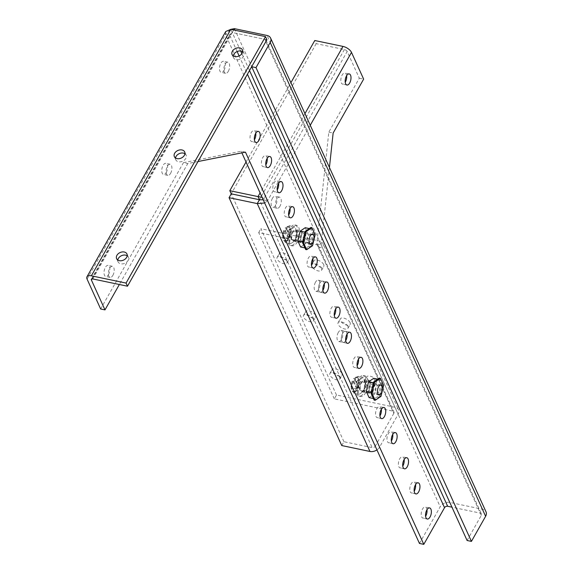 <?xml version="1.0" encoding="UTF-8"?>
<svg xmlns="http://www.w3.org/2000/svg" width="573" height="573" viewBox="0 0 573 573"><rect width="100%" height="100%" fill="white"/><g stroke="black" fill="none" stroke-linecap="round" stroke-linejoin="round"><path stroke-width="0.43" stroke-dasharray="2.87 2.15" d="M310.43 241.161A3.954 1.912 -78.2 0 1 308.503 242.572A3.954 1.912 -78.2 0 1 307.278 240.194A3.954 1.912 -78.2 0 1 308.195 236.241A3.954 1.912 -78.2 0 1 310.122 234.83A3.954 1.912 -78.2 0 1 311.347 237.208A3.954 1.912 -78.2 0 1 310.43 241.161M301.792 234.901A3.954 1.912 101.8 0 0 300.875 238.855A3.954 1.912 101.8 0 0 302.1 241.233A3.954 1.912 101.8 0 0 304.027 239.822A3.954 1.912 101.8 0 0 304.943 235.868A3.954 1.912 101.8 0 0 303.719 233.49A3.954 1.912 101.8 0 0 301.792 234.901M315.15 234.737L314.111 234.515L311.476 245.523L312.514 245.745M311.476 245.523L305.638 249.491M310.91 227.474L314.111 234.515M303.16 241.956L305.466 232.309L310.58 228.835L313.388 235.009L311.082 244.657L305.968 248.13L303.16 241.956L302.58 241.835M300.603 247.006L305.717 243.532L308.023 233.884L305.223 227.71M309.305 228.563L310.58 228.835M305.466 232.309L304.893 232.187M305.968 248.13L304.922 247.916M311.082 244.657L305.717 243.532M313.388 235.009L308.023 233.884M378.911 391.76A3.954 1.912 -78.2 0 1 376.984 393.178A3.954 1.912 -78.2 0 1 375.759 390.793A3.954 1.912 -78.2 0 1 376.676 386.847A3.954 1.912 -78.2 0 1 378.603 385.428A3.954 1.912 -78.2 0 1 379.827 387.814A3.954 1.912 -78.2 0 1 378.911 391.76M370.273 385.507A3.954 1.912 101.8 0 0 369.356 389.454A3.954 1.912 101.8 0 0 370.581 391.839A3.954 1.912 101.8 0 0 372.507 390.421A3.954 1.912 101.8 0 0 373.424 386.474A3.954 1.912 101.8 0 0 372.199 384.096A3.954 1.912 101.8 0 0 370.273 385.507M383.631 385.343L382.592 385.12L379.956 396.129L380.995 396.344M379.956 396.129L374.119 400.097M379.39 378.08L382.592 385.12M371.633 392.562L373.947 382.914L379.061 379.441L381.869 385.615L379.562 395.263L374.441 398.736L371.633 392.562L371.06 392.441M369.084 397.612L374.198 394.138L376.504 384.49L373.696 378.316M377.779 379.168L379.061 379.441M373.947 382.914L373.374 382.793M374.441 398.736L373.403 398.522M379.562 395.263L374.198 394.138M381.869 385.615L376.504 384.49M364.142 389.246A4.971 2.399 101.8 0 0 365.295 384.282A4.971 2.399 101.8 0 0 363.755 381.296A4.971 2.399 101.8 0 0 361.334 383.072A4.971 2.399 101.8 0 0 360.188 388.028A4.971 2.399 101.8 0 0 361.721 391.022A4.971 2.399 101.8 0 0 364.142 389.246M359.772 379.627A10.5 5.078 -78.2 0 1 364.886 375.874A10.5 5.078 -78.2 0 1 368.138 382.198A10.5 5.078 -78.2 0 1 365.703 392.684A10.5 5.078 -78.2 0 1 360.589 396.437A10.5 5.078 -78.2 0 1 357.344 390.113A10.5 5.078 -78.2 0 1 359.772 379.627M364.199 392.369A10.5 5.078 101.8 0 0 366.627 381.883A10.5 5.078 101.8 0 0 363.382 375.559A10.5 5.078 101.8 0 0 358.268 379.312A10.5 5.078 101.8 0 0 355.833 389.798A10.5 5.078 101.8 0 0 359.085 396.122A10.5 5.078 101.8 0 0 364.199 392.369M363.69 391.237L365.703 382.8L363.253 377.406L358.777 380.443L356.764 388.881L359.214 394.274L363.69 391.237L360.159 390.5L358.333 390.972L356.628 390.614L356.356 390.07L357.223 390.249A7.069 3.417 -78.2 0 1 354.529 391.66A7.069 3.417 -78.2 0 1 353.333 381.697L352.245 380.981L353.949 381.339L355.346 378.875L353.641 378.517L354.723 379.233A7.069 3.417 -78.2 0 1 357.423 377.822A7.069 3.417 -78.2 0 1 358.612 387.785L357.753 387.606L358.018 388.15L359.722 388.508L360.159 390.5L355.253 379.706L358.777 380.443M365.703 382.8L360.446 381.704L358.784 379.77L357.924 377.872L357.989 376.303L363.253 377.406M358.018 388.15L358.927 384.254L360.446 381.704M359.214 394.274L353.956 393.178L354.537 392.011L356.628 390.614M353.956 393.178L351.428 389.346L351.292 384.863L351.013 386.546L351.5 387.778L351.063 388.25L351.013 386.546M356.764 388.881L351.5 387.778L351.428 389.346M352.245 380.981L351.292 384.863M357.989 376.303L353.641 378.517M357.753 387.606A7.069 3.417 101.8 0 0 356.556 377.643A7.069 3.417 101.8 0 0 353.863 379.054M352.467 381.518A7.069 3.417 101.8 0 0 353.663 391.481A7.069 3.417 101.8 0 0 356.356 390.07M358.612 387.785L354.723 379.233M353.333 381.697L357.223 390.249M359.722 388.508L355.346 378.875M353.949 381.339L358.333 390.972M295.661 238.64A4.971 2.399 101.8 0 0 296.814 233.677A4.971 2.399 101.8 0 0 295.274 230.69A4.971 2.399 101.8 0 0 292.853 232.466A4.971 2.399 101.8 0 0 291.707 237.423A4.971 2.399 101.8 0 0 293.24 240.416A4.971 2.399 101.8 0 0 295.661 238.64M291.292 229.028A10.5 5.078 -78.2 0 1 296.413 225.275A10.5 5.078 -78.2 0 1 299.658 231.592A10.5 5.078 -78.2 0 1 297.229 242.078A10.5 5.078 -78.2 0 1 292.108 245.831A10.5 5.078 -78.2 0 1 288.864 239.507A10.5 5.078 -78.2 0 1 291.292 229.028M295.718 241.763A10.5 5.078 101.8 0 0 298.153 231.277A10.5 5.078 101.8 0 0 294.902 224.96A10.5 5.078 101.8 0 0 289.788 228.713A10.5 5.078 101.8 0 0 287.36 239.192A10.5 5.078 101.8 0 0 290.604 245.516A10.5 5.078 101.8 0 0 295.718 241.763M295.21 240.631L297.229 232.201L294.773 226.801L290.303 229.837L288.283 238.275L290.733 243.668L295.21 240.631L291.678 239.894L289.852 240.366L288.147 240.008L287.875 239.464L288.742 239.643A7.069 3.417 -78.2 0 1 286.049 241.054A7.069 3.417 -78.2 0 1 284.853 231.091L283.764 230.375L285.469 230.733L286.865 228.269L285.161 227.911L286.249 228.627A7.069 3.417 -78.2 0 1 288.942 227.216A7.069 3.417 -78.2 0 1 290.139 237.179L289.272 237L289.544 237.544L291.249 237.902L291.678 239.894L286.772 229.1L290.303 229.837M297.229 232.201L291.965 231.098L290.303 229.171L289.444 227.266L289.515 225.705L294.773 226.801M289.544 237.544L290.447 233.648L291.965 231.098M290.733 243.668L285.476 242.572L286.063 241.405L288.147 240.008M285.476 242.572L282.955 238.74L282.811 234.257L282.532 235.94L283.019 237.172L282.582 237.645L282.532 235.94M288.283 238.275L283.019 237.172L282.955 238.74M283.764 230.375L282.811 234.257M289.515 225.705L285.161 227.911M289.272 237A7.069 3.417 101.8 0 0 288.076 227.037A7.069 3.417 101.8 0 0 285.383 228.448M283.986 230.912A7.069 3.417 101.8 0 0 285.182 240.875A7.069 3.417 101.8 0 0 287.875 239.464M290.139 237.179L286.249 228.627M284.853 231.091L288.742 239.643M291.249 237.902L286.865 228.269M285.469 230.733L289.852 240.366M272.433 198.272A5.673 2.743 101.8 0 0 271.122 203.938A5.673 2.743 101.8 0 0 272.877 207.354A5.673 2.743 101.8 0 0 275.642 205.32A5.673 2.743 101.8 0 0 276.952 199.655A5.673 2.743 101.8 0 0 275.198 196.238A5.673 2.743 101.8 0 0 272.433 198.272M279.968 206.23A5.673 2.743 -78.2 0 1 277.203 208.257A5.673 2.743 -78.2 0 1 275.448 204.84A5.673 2.743 -78.2 0 1 276.759 199.175A5.673 2.743 -78.2 0 1 279.524 197.148A5.673 2.743 -78.2 0 1 281.279 200.564A5.673 2.743 -78.2 0 1 279.968 206.23M346.608 75.729A5.673 2.743 101.8 0 0 344.917 73.015A5.673 2.743 101.8 0 0 342.153 75.042A5.673 2.743 101.8 0 0 340.842 80.707A5.673 2.743 101.8 0 0 342.597 84.124A5.673 2.743 101.8 0 0 345.233 82.319M300.188 239.98A5.673 2.743 -78.2 0 1 297.423 242.014A5.673 2.743 -78.2 0 1 295.668 238.597A5.673 2.743 -78.2 0 1 296.979 232.932A5.673 2.743 -78.2 0 1 299.743 230.898A5.673 2.743 -78.2 0 1 301.498 234.314A5.673 2.743 -78.2 0 1 300.188 239.98A5.673 2.743 101.8 0 0 301.498 234.314A5.673 2.743 101.8 0 0 299.743 230.898A5.673 2.743 101.8 0 0 296.979 232.932A5.673 2.743 101.8 0 0 295.668 238.597A5.673 2.743 101.8 0 0 297.423 242.014A5.673 2.743 101.8 0 0 300.188 239.98M292.653 232.022A5.673 2.743 101.8 0 0 291.342 237.688A5.673 2.743 101.8 0 0 293.097 241.104A5.673 2.743 101.8 0 0 295.861 239.077A5.673 2.743 101.8 0 0 297.172 233.412A5.673 2.743 101.8 0 0 295.424 229.995A5.673 2.743 101.8 0 0 292.653 232.022M322.886 290.404A5.673 2.743 -78.2 0 1 320.25 292.216A5.673 2.743 -78.2 0 1 318.495 288.799A5.673 2.743 -78.2 0 1 319.806 283.134A5.673 2.743 -78.2 0 1 322.57 281.099A5.673 2.743 -78.2 0 1 324.261 283.814A5.673 2.743 101.8 0 0 322.57 281.099A5.673 2.743 101.8 0 0 319.806 283.134A5.673 2.743 101.8 0 0 318.495 288.799A5.673 2.743 101.8 0 0 320.25 292.216A5.673 2.743 101.8 0 0 322.886 290.404M315.479 282.224A5.673 2.743 101.8 0 0 314.169 287.89A5.673 2.743 101.8 0 0 315.924 291.306A5.673 2.743 101.8 0 0 318.688 289.279A5.673 2.743 101.8 0 0 319.999 283.614A5.673 2.743 101.8 0 0 318.244 280.197A5.673 2.743 101.8 0 0 315.479 282.224M345.712 340.606A5.673 2.743 -78.2 0 1 343.077 342.41A5.673 2.743 -78.2 0 1 341.322 339.001A5.673 2.743 -78.2 0 1 342.633 333.336A5.673 2.743 -78.2 0 1 345.397 331.301A5.673 2.743 -78.2 0 1 347.088 334.016A5.673 2.743 101.8 0 0 345.397 331.301A5.673 2.743 101.8 0 0 342.633 333.336A5.673 2.743 101.8 0 0 341.322 339.001A5.673 2.743 101.8 0 0 343.077 342.41A5.673 2.743 101.8 0 0 345.712 340.606M338.306 332.426A5.673 2.743 101.8 0 0 336.996 338.091A5.673 2.743 101.8 0 0 338.75 341.508A5.673 2.743 101.8 0 0 341.515 339.481A5.673 2.743 101.8 0 0 342.826 333.815A5.673 2.743 101.8 0 0 341.071 330.399A5.673 2.743 101.8 0 0 338.306 332.426M368.668 390.585A5.673 2.743 -78.2 0 1 365.903 392.612A5.673 2.743 -78.2 0 1 364.149 389.203A5.673 2.743 -78.2 0 1 365.459 383.538A5.673 2.743 -78.2 0 1 368.224 381.503A5.673 2.743 -78.2 0 1 369.979 384.92A5.673 2.743 -78.2 0 1 368.668 390.585A5.673 2.743 101.8 0 0 369.979 384.92A5.673 2.743 101.8 0 0 368.224 381.503A5.673 2.743 101.8 0 0 365.459 383.538A5.673 2.743 101.8 0 0 364.149 389.203A5.673 2.743 101.8 0 0 365.903 392.612A5.673 2.743 101.8 0 0 368.668 390.585M361.133 382.628A5.673 2.743 101.8 0 0 359.823 388.293A5.673 2.743 101.8 0 0 361.577 391.71A5.673 2.743 101.8 0 0 364.342 389.683A5.673 2.743 101.8 0 0 365.653 384.017A5.673 2.743 101.8 0 0 363.898 380.601A5.673 2.743 101.8 0 0 361.133 382.628M341.88 373.431A5.673 2.736 -150.5 0 0 336.881 369.327A5.673 2.736 -150.5 0 0 332.075 369.621A5.673 2.736 -150.5 0 0 332.154 371.397A5.673 2.736 -150.5 0 0 337.153 375.501A5.673 2.736 -150.5 0 0 341.952 375.208A5.673 2.736 -150.5 0 0 341.88 373.431M339.696 377.285A5.673 2.736 -150.5 0 0 334.704 373.181A5.673 2.736 -150.5 0 0 329.898 373.467A5.673 2.736 -150.5 0 0 329.976 375.251A5.673 2.736 -150.5 0 0 334.969 379.347A5.673 2.736 -150.5 0 0 339.775 379.061A5.673 2.736 -150.5 0 0 339.696 377.285M376.482 380.673A5.673 2.736 -150.5 0 0 371.483 376.568A5.673 2.736 -150.5 0 0 366.684 376.855A5.673 2.736 -150.5 0 0 366.756 378.638A5.673 2.736 -150.5 0 0 371.755 382.735A5.673 2.736 -150.5 0 0 376.561 382.449A5.673 2.736 -150.5 0 0 376.482 380.673M374.305 384.519A5.673 2.736 -150.5 0 0 369.306 380.422A5.673 2.736 -150.5 0 0 364.5 380.708A5.673 2.736 -150.5 0 0 364.578 382.485A5.673 2.736 -150.5 0 0 369.578 386.589A5.673 2.736 -150.5 0 0 374.384 386.295A5.673 2.736 -150.5 0 0 374.305 384.519M315.487 315.386A5.673 2.736 -150.5 0 0 310.487 311.282A5.673 2.736 -150.5 0 0 305.681 311.576A5.673 2.736 -150.5 0 0 305.76 313.352A5.673 2.736 -150.5 0 0 310.759 317.449A5.673 2.736 -150.5 0 0 315.565 317.163A5.673 2.736 -150.5 0 0 315.487 315.386M313.309 319.24A5.673 2.736 -150.5 0 0 308.31 315.136A5.673 2.736 -150.5 0 0 303.504 315.422A5.673 2.736 -150.5 0 0 303.583 317.206A5.673 2.736 -150.5 0 0 308.582 321.303A5.673 2.736 -150.5 0 0 313.381 321.016A5.673 2.736 -150.5 0 0 313.309 319.24M350.089 322.62A5.673 2.736 -150.5 0 0 345.096 318.524A5.673 2.736 -150.5 0 0 340.29 318.81A5.673 2.736 -150.5 0 0 340.362 320.586A5.673 2.736 -150.5 0 0 345.361 324.69A5.673 2.736 -150.5 0 0 350.167 324.404A5.673 2.736 -150.5 0 0 350.089 322.62M347.911 326.474A5.673 2.736 -150.5 0 0 342.912 322.377A5.673 2.736 -150.5 0 0 338.113 322.663A5.673 2.736 -150.5 0 0 338.185 324.44A5.673 2.736 -150.5 0 0 343.184 328.544A5.673 2.736 -150.5 0 0 347.99 328.25A5.673 2.736 -150.5 0 0 347.911 326.474M289.093 257.341A5.673 2.736 -150.5 0 0 284.093 253.237A5.673 2.736 -150.5 0 0 279.295 253.531A5.673 2.736 -150.5 0 0 279.366 255.307A5.673 2.736 -150.5 0 0 284.366 259.404A5.673 2.736 -150.5 0 0 289.172 259.118A5.673 2.736 -150.5 0 0 289.093 257.341M286.915 261.188A5.673 2.736 -150.5 0 0 281.916 257.091A5.673 2.736 -150.5 0 0 277.11 257.377A5.673 2.736 -150.5 0 0 277.189 259.154A5.673 2.736 -150.5 0 0 282.188 263.258A5.673 2.736 -150.5 0 0 286.994 262.971A5.673 2.736 -150.5 0 0 286.915 261.188M323.695 264.576A5.673 2.736 -150.5 0 0 318.703 260.479A5.673 2.736 -150.5 0 0 313.897 260.765A5.673 2.736 -150.5 0 0 313.975 262.541A5.673 2.736 -150.5 0 0 318.968 266.646A5.673 2.736 -150.5 0 0 323.774 266.359A5.673 2.736 -150.5 0 0 323.695 264.576M321.517 268.429A5.673 2.736 -150.5 0 0 316.518 264.325A5.673 2.736 -150.5 0 0 311.719 264.619A5.673 2.736 -150.5 0 0 311.791 266.395A5.673 2.736 -150.5 0 0 316.79 270.499A5.673 2.736 -150.5 0 0 321.596 270.205A5.673 2.736 -150.5 0 0 321.517 268.429M393.823 413.384L375.258 446.195L263.243 199.827L347.166 51.491L359.321 78.229L328.816 132.141L316.783 243.955L393.823 413.384A2.421 1.769 -24.5 0 0 393.952 411.944A2.421 1.769 -24.5 0 0 392.791 411.099L334.31 398.865L336.494 395.019L394.969 407.253A7.47 5.458 155.5 0 1 398.55 409.86A7.47 5.458 155.5 0 1 398.149 414.286L379.584 447.098A7.47 5.458 155.5 0 1 376.934 449.898M341.759 445.558L343.936 441.711L372.142 447.606A2.421 1.769 -24.5 0 0 375.258 446.195M334.31 398.865L258.702 232.574L317.184 244.807A2.421 1.769 155.5 0 1 318.344 245.652A2.421 1.769 155.5 0 1 318.208 247.092L322.535 247.994L398.149 414.286M316.783 243.955L321.109 244.857L322.535 247.994A7.47 5.458 155.5 0 0 322.936 243.561L398.55 409.86M329.439 167.474L321.109 244.857M328.816 132.141L333.142 133.043M359.321 78.229L363.647 79.131M347.166 51.491A2.421 1.167 -150.5 0 0 344.402 49.55L316.203 43.655L314.778 40.518M343.936 441.711L231.234 193.839M264.669 203L267.57 200.736L263.243 199.827M336.494 395.019L260.88 228.727L319.362 240.961A7.47 5.458 155.5 0 1 322.936 243.561M258.702 232.574L260.88 228.727M262.105 197.356L267.57 200.736L310.251 125.279M246.032 162.016L290.898 82.713M316.203 43.655L231.234 193.832M426.985 509.719A5.673 2.743 101.8 0 0 425.295 507.012A5.673 2.743 101.8 0 0 422.523 509.039A5.673 2.743 101.8 0 0 421.212 514.704A5.673 2.743 101.8 0 0 422.967 518.121A5.673 2.743 101.8 0 0 425.603 516.316M415.568 484.622A5.673 2.743 101.8 0 0 413.878 481.907A5.673 2.743 101.8 0 0 411.113 483.934A5.673 2.743 101.8 0 0 409.802 489.6A5.673 2.743 101.8 0 0 411.557 493.016A5.673 2.743 101.8 0 0 414.193 491.211M404.158 459.517A5.673 2.743 101.8 0 0 402.468 456.81A5.673 2.743 101.8 0 0 399.696 458.837A5.673 2.743 101.8 0 0 398.385 464.502A5.673 2.743 101.8 0 0 400.14 467.919A5.673 2.743 101.8 0 0 402.776 466.114M392.741 434.42A5.673 2.743 101.8 0 0 391.051 431.705A5.673 2.743 101.8 0 0 388.286 433.732A5.673 2.743 101.8 0 0 386.976 439.398A5.673 2.743 101.8 0 0 388.73 442.814A5.673 2.743 101.8 0 0 391.366 441.009M381.332 409.315A5.673 2.743 101.8 0 0 379.641 406.608A5.673 2.743 101.8 0 0 376.876 408.635A5.673 2.743 101.8 0 0 375.559 414.3A5.673 2.743 101.8 0 0 377.313 417.717A5.673 2.743 101.8 0 0 379.949 415.912M372.994 391.495A5.673 2.743 101.8 0 0 374.305 385.83A5.673 2.743 101.8 0 0 372.55 382.413A5.673 2.743 101.8 0 0 369.786 384.44A5.673 2.743 101.8 0 0 368.475 390.106A5.673 2.743 101.8 0 0 370.23 393.522A5.673 2.743 101.8 0 0 372.994 391.495M358.505 359.113A5.673 2.743 101.8 0 0 356.814 356.406A5.673 2.743 101.8 0 0 354.05 358.433A5.673 2.743 101.8 0 0 352.732 364.099A5.673 2.743 101.8 0 0 354.486 367.515A5.673 2.743 101.8 0 0 357.122 365.71M335.678 308.919A5.673 2.743 101.8 0 0 333.987 306.204A5.673 2.743 101.8 0 0 331.223 308.231A5.673 2.743 101.8 0 0 329.905 313.897A5.673 2.743 101.8 0 0 331.66 317.313A5.673 2.743 101.8 0 0 334.295 315.508M312.851 258.717A5.673 2.743 101.8 0 0 311.16 256.002A5.673 2.743 101.8 0 0 308.396 258.029A5.673 2.743 101.8 0 0 307.085 263.695A5.673 2.743 101.8 0 0 308.833 267.111A5.673 2.743 101.8 0 0 311.468 265.306M304.514 240.889A5.673 2.743 101.8 0 0 305.824 235.224A5.673 2.743 101.8 0 0 304.07 231.807A5.673 2.743 101.8 0 0 301.305 233.834A5.673 2.743 101.8 0 0 299.994 239.5A5.673 2.743 101.8 0 0 301.749 242.916A5.673 2.743 101.8 0 0 304.514 240.889M290.024 208.515A5.673 2.743 101.8 0 0 288.334 205.8A5.673 2.743 101.8 0 0 285.569 207.827A5.673 2.743 101.8 0 0 284.258 213.493A5.673 2.743 101.8 0 0 286.013 216.909A5.673 2.743 101.8 0 0 288.642 215.104M278.607 183.41A5.673 2.743 101.8 0 0 276.924 180.703A5.673 2.743 101.8 0 0 274.152 182.73A5.673 2.743 101.8 0 0 272.841 188.395A5.673 2.743 101.8 0 0 274.596 191.812A5.673 2.743 101.8 0 0 277.232 190M267.197 158.313A5.673 2.743 101.8 0 0 265.507 155.598A5.673 2.743 101.8 0 0 262.742 157.625A5.673 2.743 101.8 0 0 261.431 163.291A5.673 2.743 101.8 0 0 263.186 166.707A5.673 2.743 101.8 0 0 265.822 164.902M255.787 133.208A5.673 2.743 101.8 0 0 254.097 130.501A5.673 2.743 101.8 0 0 251.325 132.528A5.673 2.743 101.8 0 0 250.014 138.193A5.673 2.743 101.8 0 0 251.769 141.61A5.673 2.743 101.8 0 0 254.405 139.798M224.014 70.379A5.673 2.743 101.8 0 0 225.325 64.713A5.673 2.743 101.8 0 0 223.57 61.297A5.673 2.743 101.8 0 0 220.806 63.331A5.673 2.743 101.8 0 0 219.495 68.996A5.673 2.743 101.8 0 0 221.25 72.406A5.673 2.743 101.8 0 0 224.014 70.379M228.341 71.288A5.673 2.743 101.8 0 0 229.651 65.623A5.673 2.743 101.8 0 0 227.896 62.206A5.673 2.743 101.8 0 0 225.132 64.233A5.673 2.743 101.8 0 0 223.821 69.899A5.673 2.743 101.8 0 0 225.576 73.315A5.673 2.743 101.8 0 0 228.341 71.288M166.277 172.43A5.673 2.743 101.8 0 0 167.595 166.764A5.673 2.743 101.8 0 0 165.841 163.348A5.673 2.743 101.8 0 0 163.069 165.375A5.673 2.743 101.8 0 0 161.758 171.041A5.673 2.743 101.8 0 0 163.513 174.457A5.673 2.743 101.8 0 0 166.277 172.43M170.604 173.333A5.673 2.743 101.8 0 0 171.914 167.667A5.673 2.743 101.8 0 0 170.16 164.25A5.673 2.743 101.8 0 0 167.395 166.277A5.673 2.743 101.8 0 0 166.084 171.943A5.673 2.743 101.8 0 0 167.839 175.359A5.673 2.743 101.8 0 0 170.604 173.333M108.541 274.474A5.673 2.743 101.8 0 0 109.858 268.809A5.673 2.743 101.8 0 0 108.104 265.392A5.673 2.743 101.8 0 0 105.339 267.419A5.673 2.743 101.8 0 0 104.021 273.085A5.673 2.743 101.8 0 0 105.776 276.501A5.673 2.743 101.8 0 0 108.541 274.474M112.867 275.384A5.673 2.743 101.8 0 0 114.185 269.718A5.673 2.743 101.8 0 0 112.43 266.302A5.673 2.743 101.8 0 0 109.665 268.329A5.673 2.743 101.8 0 0 108.347 273.994A5.673 2.743 101.8 0 0 110.102 277.411A5.673 2.743 101.8 0 0 112.867 275.384M242.666 51.677A5.673 4.147 155.5 0 1 243.847 53.031A5.673 4.147 155.5 0 1 242.243 57.973A5.673 4.147 155.5 0 1 236.234 59.707A5.673 4.147 155.5 0 1 233.519 57.73A5.673 4.147 155.5 0 1 233.268 55.946M184.936 153.722A5.673 4.147 155.5 0 1 186.11 155.082A5.673 4.147 155.5 0 1 184.506 160.017A5.673 4.147 155.5 0 1 178.497 161.758A5.673 4.147 155.5 0 1 175.782 159.774A5.673 4.147 155.5 0 1 175.531 157.998M127.199 255.773A5.673 4.147 155.5 0 1 128.381 257.127A5.673 4.147 155.5 0 1 126.769 262.069A5.673 4.147 155.5 0 1 120.76 263.802A5.673 4.147 155.5 0 1 118.045 261.825A5.673 4.147 155.5 0 1 117.802 260.042M198.022 161.536L187.772 163.563L119.349 284.509M419.465 543.448L440.207 506.783A7.47 5.458 155.5 0 1 449.834 502.428L482.445 509.247A7.47 5.458 155.5 0 1 486.026 511.854M467.095 540.489L481.299 515.378A2.421 1.769 -24.5 0 0 481.427 513.945A2.421 1.769 -24.5 0 0 480.267 513.1L451.947 507.177M92.038 278.901L229.794 35.419L232.23 32.503L230.145 33.972L229.794 35.419L225.468 34.516L230.726 29.359M100.662 308.99L183.446 162.66L187.772 163.563M183.446 162.66L241.133 151.243L245.459 152.153M241.133 151.243L241.87 152.862M233.669 29.961L232.23 32.503L264.848 39.322A2.421 1.769 155.5 0 1 266.008 40.167A2.421 1.769 155.5 0 1 265.929 41.514M266.918 39.759L232.23 32.503L230.804 29.366M225.755 31.486L225.468 34.516L440.207 506.783M358.927 384.254L358.784 379.77M357.924 377.872L355.675 377.113M358.218 387.226L357.924 387.993M353.684 378.667L354.107 378.18M356.112 390.944L356.528 390.457M354.537 392.011L352.295 391.244M352.001 381.897L352.288 381.131M290.447 233.648L290.303 229.171M289.444 227.266L287.195 226.507M289.737 236.62L289.444 237.387M285.204 228.061L285.626 227.574M287.632 240.338L288.054 239.851M286.063 241.405L283.814 240.639M283.52 231.291L283.814 230.525M344.402 49.55L259.433 199.733L372.142 447.606M392.791 411.099L317.184 244.807M379.584 447.098L267.57 200.736M394.969 407.253L319.362 240.961M304.951 113.626L260.085 192.922M229.794 35.419L237.122 51.534M239.127 55.946L247.429 74.204M92.79 278.951L232.23 32.503L240.631 50.968M241.856 53.676L249.52 70.515M234.407 28.65L449.834 502.428M87.075 279.123L225.468 34.516M264.848 39.322L265.879 41.593M481.299 515.378L265.879 41.607L480.267 513.1M482.445 509.247L267.025 35.469M302.1 241.233L308.503 242.572M303.719 233.49L310.122 234.83M370.581 391.839L376.984 393.178M372.199 384.096L378.603 385.428M381.059 384.913L363.755 381.296M364.886 375.874L363.382 375.559M379.025 394.639L361.721 391.022M360.589 396.437L359.085 396.122M357.423 377.822L356.556 377.643M354.529 391.66L353.663 391.481M312.579 234.307L295.274 230.69M296.413 225.275L294.902 224.96M310.545 244.034L293.24 240.416M292.108 245.831L290.604 245.516M288.942 227.216L288.076 227.037M286.049 241.054L285.182 240.875M277.203 208.257L272.877 207.354M346.923 85.026L342.597 84.124M293.097 241.104L301.749 242.916M315.924 291.306L324.576 293.118M338.75 341.508L347.403 343.32M361.577 391.71L370.23 393.522M329.898 373.467L332.075 369.621M364.5 380.708L366.684 376.855M303.504 315.422L305.681 311.576M338.113 322.663L340.29 318.81M277.11 257.377L279.295 253.531M311.719 264.619L313.897 260.765M279.524 197.148L275.198 196.238M349.244 73.917L344.917 73.015M318.344 245.652L393.952 411.944M295.424 229.995L304.07 231.807M318.244 280.197L326.897 282.009M341.071 330.399L349.723 332.211M363.898 380.601L372.55 382.413M339.775 379.061L341.952 375.208M374.384 386.295L376.561 382.449M313.381 321.016L315.565 317.163M347.99 328.25L350.167 324.404M286.994 262.971L289.172 259.118M321.596 270.205L323.774 266.359M429.614 507.914L425.295 507.012M418.204 482.817L413.878 481.907M406.794 457.712L402.468 456.81M395.377 432.615L391.051 431.705M383.967 407.51L379.641 406.608M361.14 357.308L356.814 356.406M338.314 307.107L333.987 306.204M315.487 256.905L311.16 256.002M292.66 206.703L288.334 205.8M281.243 181.605L276.924 180.703M269.833 156.501L265.507 155.598M258.423 131.403L254.097 130.501M227.896 62.206L223.57 61.297M170.16 164.25L165.841 163.348M112.43 266.302L108.104 265.392M233.519 57.73L232.086 54.593M175.782 159.774L174.357 156.637M118.045 261.825L116.62 258.688M91.372 279.266L230.145 33.972M427.293 519.023L422.967 518.121M415.883 493.926L411.557 493.016M404.466 468.821L400.14 467.919M393.057 443.724L388.73 442.814M381.639 418.619L377.313 417.717M358.813 368.418L354.486 367.515M335.986 318.216L331.66 317.313M313.159 268.014L308.833 267.111M290.332 217.812L286.013 216.909M278.922 192.714L274.596 191.812M267.512 167.61L263.186 166.707M256.095 142.512L251.769 141.61M225.576 73.315L221.25 72.406M167.839 175.359L163.513 174.457M110.102 277.411L105.776 276.501M266.008 40.167L481.427 513.945M243.847 53.031L242.422 49.894M186.11 155.082L184.685 151.938M128.381 257.127L126.948 253.989"/><path stroke-width="0.86" d="M306.677 249.706L312.514 245.745L315.15 234.737L311.948 227.689L306.111 231.657L303.475 242.666L306.677 249.706L305.638 249.491L302.437 242.451L303.475 242.666M302.437 242.451L305.072 231.442L306.111 231.657M305.072 231.442L310.91 227.474L311.948 227.689M309.305 228.563L305.223 227.71L300.102 231.184L297.795 240.839L300.603 247.006L304.922 247.916M304.893 232.187L300.102 231.184M302.58 241.835L297.795 240.839M375.157 400.312L380.995 396.344L383.631 385.343L380.422 378.295L374.592 382.263L371.956 393.271L375.157 400.312L374.119 400.097L370.917 393.049L371.956 393.271M370.917 393.049L373.553 382.048L374.592 382.263M373.553 382.048L379.39 378.08L380.422 378.295M377.779 379.168L373.696 378.316L368.582 381.79L366.276 391.438L369.084 397.612L373.403 398.522M373.374 382.793L368.582 381.79M371.06 392.441L366.276 391.438M378.638 386.689A4.971 2.399 -78.2 0 1 381.059 384.913A4.971 2.399 -78.2 0 1 382.592 387.9A4.971 2.399 -78.2 0 1 381.446 392.863A4.971 2.399 -78.2 0 1 379.025 394.639A4.971 2.399 -78.2 0 1 377.485 391.645A4.971 2.399 -78.2 0 1 378.638 386.689M310.158 236.083A4.971 2.399 -78.2 0 1 312.579 234.307A4.971 2.399 -78.2 0 1 314.111 237.301A4.971 2.399 -78.2 0 1 312.965 242.257A4.971 2.399 -78.2 0 1 310.545 244.034A4.971 2.399 -78.2 0 1 309.005 241.04A4.971 2.399 -78.2 0 1 310.158 236.083M345.233 82.319A5.673 2.743 101.8 0 0 345.361 82.097A5.673 2.743 101.8 0 0 346.608 75.729M349.688 82.999A5.673 2.743 -78.2 0 1 346.923 85.026A5.673 2.743 -78.2 0 1 345.168 81.61A5.673 2.743 -78.2 0 1 346.479 75.944A5.673 2.743 -78.2 0 1 349.244 73.917A5.673 2.743 -78.2 0 1 350.998 77.334A5.673 2.743 -78.2 0 1 349.688 82.999M323.014 290.182A5.673 2.743 -78.2 0 1 322.886 290.404A5.673 2.743 101.8 0 0 323.014 290.182A5.673 2.743 101.8 0 0 324.261 283.814A5.673 2.743 -78.2 0 1 323.014 290.182M345.841 340.383A5.673 2.743 -78.2 0 1 345.712 340.606A5.673 2.743 101.8 0 0 345.841 340.383A5.673 2.743 101.8 0 0 347.088 334.016A5.673 2.743 -78.2 0 1 345.841 340.383M263.243 199.827L259.433 199.741L263.243 199.827M376.934 449.898A7.47 5.458 155.5 0 1 369.957 451.46L341.759 445.558L229.057 197.692L231.234 193.839L259.433 199.741L257.256 203.587L264.669 203M290.898 82.713L314.778 40.518L342.976 46.413A7.47 3.603 29.5 0 1 351.493 52.401L363.647 79.131L333.142 133.043L329.439 167.474M229.057 197.692L257.256 203.587L369.957 451.46M260.085 192.922L258.008 196.596L262.105 197.356M229.809 190.694L231.234 193.832L259.433 199.733L258.008 196.596L229.809 190.694L246.032 162.016M425.603 516.316A5.673 2.743 101.8 0 0 425.732 516.094A5.673 2.743 101.8 0 0 426.985 509.719M430.058 516.996A5.673 2.743 101.8 0 0 431.369 511.331A5.673 2.743 101.8 0 0 429.614 507.914A5.673 2.743 101.8 0 0 426.849 509.941A5.673 2.743 101.8 0 0 425.538 515.607A5.673 2.743 101.8 0 0 427.293 519.023A5.673 2.743 101.8 0 0 430.058 516.996M414.193 491.211A5.673 2.743 101.8 0 0 414.322 490.989A5.673 2.743 101.8 0 0 415.568 484.622M418.648 491.892A5.673 2.743 101.8 0 0 419.959 486.226A5.673 2.743 101.8 0 0 418.204 482.817A5.673 2.743 101.8 0 0 415.439 484.844A5.673 2.743 101.8 0 0 414.129 490.509A5.673 2.743 101.8 0 0 415.883 493.926A5.673 2.743 101.8 0 0 418.648 491.892M402.776 466.114A5.673 2.743 101.8 0 0 402.905 465.892A5.673 2.743 101.8 0 0 404.158 459.517M407.231 466.794A5.673 2.743 101.8 0 0 408.542 461.129A5.673 2.743 101.8 0 0 406.794 457.712A5.673 2.743 101.8 0 0 404.022 459.739A5.673 2.743 101.8 0 0 402.712 465.405A5.673 2.743 101.8 0 0 404.466 468.821A5.673 2.743 101.8 0 0 407.231 466.794M391.366 441.009A5.673 2.743 101.8 0 0 391.495 440.787A5.673 2.743 101.8 0 0 392.741 434.42M395.821 441.697A5.673 2.743 101.8 0 0 397.132 436.032A5.673 2.743 101.8 0 0 395.377 432.615A5.673 2.743 101.8 0 0 392.612 434.642A5.673 2.743 101.8 0 0 391.302 440.308A5.673 2.743 101.8 0 0 393.057 443.724A5.673 2.743 101.8 0 0 395.821 441.697M379.949 415.912A5.673 2.743 101.8 0 0 380.078 415.69A5.673 2.743 101.8 0 0 381.332 409.315M384.404 416.592A5.673 2.743 101.8 0 0 385.722 410.927A5.673 2.743 101.8 0 0 383.967 407.51A5.673 2.743 101.8 0 0 381.195 409.537A5.673 2.743 101.8 0 0 379.885 415.203A5.673 2.743 101.8 0 0 381.639 418.619A5.673 2.743 101.8 0 0 384.404 416.592M357.122 365.71A5.673 2.743 101.8 0 0 357.251 365.488A5.673 2.743 101.8 0 0 358.505 359.113M361.577 366.391A5.673 2.743 101.8 0 0 362.895 360.725A5.673 2.743 101.8 0 0 361.14 357.308A5.673 2.743 101.8 0 0 358.376 359.335A5.673 2.743 101.8 0 0 357.058 365.001A5.673 2.743 101.8 0 0 358.813 368.418A5.673 2.743 101.8 0 0 361.577 366.391M350.167 341.293A5.673 2.743 101.8 0 0 351.478 335.628A5.673 2.743 101.8 0 0 349.723 332.211A5.673 2.743 101.8 0 0 346.959 334.238A5.673 2.743 101.8 0 0 345.648 339.904A5.673 2.743 101.8 0 0 347.403 343.32A5.673 2.743 101.8 0 0 350.167 341.293M334.295 315.508A5.673 2.743 101.8 0 0 334.424 315.286A5.673 2.743 101.8 0 0 335.678 308.919M338.75 316.189A5.673 2.743 101.8 0 0 340.068 310.523A5.673 2.743 101.8 0 0 338.314 307.107A5.673 2.743 101.8 0 0 335.549 309.134A5.673 2.743 101.8 0 0 334.231 314.799A5.673 2.743 101.8 0 0 335.986 318.216A5.673 2.743 101.8 0 0 338.75 316.189M327.341 291.091A5.673 2.743 101.8 0 0 328.651 285.426A5.673 2.743 101.8 0 0 326.897 282.009A5.673 2.743 101.8 0 0 324.132 284.036A5.673 2.743 101.8 0 0 322.821 289.702A5.673 2.743 101.8 0 0 324.576 293.118A5.673 2.743 101.8 0 0 327.341 291.091M311.468 265.306A5.673 2.743 101.8 0 0 311.605 265.084A5.673 2.743 101.8 0 0 312.851 258.717M315.924 265.987A5.673 2.743 101.8 0 0 317.241 260.321A5.673 2.743 101.8 0 0 315.487 256.905A5.673 2.743 101.8 0 0 312.722 258.932A5.673 2.743 101.8 0 0 311.404 264.597A5.673 2.743 101.8 0 0 313.159 268.014A5.673 2.743 101.8 0 0 315.924 265.987M288.642 215.104A5.673 2.743 101.8 0 0 288.778 214.882A5.673 2.743 101.8 0 0 290.024 208.515M293.104 215.785A5.673 2.743 101.8 0 0 294.415 210.119A5.673 2.743 101.8 0 0 292.66 206.703A5.673 2.743 101.8 0 0 289.895 208.737A5.673 2.743 101.8 0 0 288.577 214.402A5.673 2.743 101.8 0 0 290.332 217.812A5.673 2.743 101.8 0 0 293.104 215.785M277.232 190A5.673 2.743 101.8 0 0 277.361 189.778A5.673 2.743 101.8 0 0 278.607 183.41M281.687 190.687A5.673 2.743 101.8 0 0 282.998 185.022A5.673 2.743 101.8 0 0 281.243 181.605A5.673 2.743 101.8 0 0 278.478 183.632A5.673 2.743 101.8 0 0 277.167 189.298A5.673 2.743 101.8 0 0 278.922 192.714A5.673 2.743 101.8 0 0 281.687 190.687M265.822 164.902A5.673 2.743 101.8 0 0 265.951 164.68A5.673 2.743 101.8 0 0 267.197 158.313M270.277 165.583A5.673 2.743 101.8 0 0 271.588 159.917A5.673 2.743 101.8 0 0 269.833 156.501A5.673 2.743 101.8 0 0 267.068 158.535A5.673 2.743 101.8 0 0 265.757 164.2A5.673 2.743 101.8 0 0 267.512 167.61A5.673 2.743 101.8 0 0 270.277 165.583M254.405 139.798A5.673 2.743 101.8 0 0 254.534 139.583A5.673 2.743 101.8 0 0 255.787 133.208M258.86 140.485A5.673 2.743 101.8 0 0 260.171 134.82A5.673 2.743 101.8 0 0 258.423 131.403A5.673 2.743 101.8 0 0 255.651 133.43A5.673 2.743 101.8 0 0 254.34 139.096A5.673 2.743 101.8 0 0 256.095 142.512A5.673 2.743 101.8 0 0 258.86 140.485M234.808 56.569A5.673 4.147 155.5 0 1 232.086 54.593A5.673 4.147 155.5 0 1 233.698 49.65A5.673 4.147 155.5 0 1 239.707 47.917A5.673 4.147 155.5 0 1 242.422 49.894A5.673 4.147 155.5 0 1 240.818 54.836A5.673 4.147 155.5 0 1 234.808 56.569M233.268 55.946A5.673 4.147 155.5 0 1 241.133 51.054A5.673 4.147 155.5 0 1 242.666 51.677M177.071 158.621A5.673 4.147 155.5 0 1 174.357 156.637A5.673 4.147 155.5 0 1 175.961 151.695A5.673 4.147 155.5 0 1 181.97 149.961A5.673 4.147 155.5 0 1 184.685 151.938A5.673 4.147 155.5 0 1 183.081 156.88A5.673 4.147 155.5 0 1 177.071 158.621M175.531 157.998A5.673 4.147 155.5 0 1 183.396 153.098A5.673 4.147 155.5 0 1 184.936 153.722M119.334 260.665A5.673 4.147 155.5 0 1 116.62 258.688A5.673 4.147 155.5 0 1 118.224 253.746A5.673 4.147 155.5 0 1 124.234 252.013A5.673 4.147 155.5 0 1 126.948 253.989A5.673 4.147 155.5 0 1 125.344 258.932A5.673 4.147 155.5 0 1 119.334 260.665M117.802 260.042A5.673 4.147 155.5 0 1 125.659 255.15A5.673 4.147 155.5 0 1 127.199 255.773M104.981 309.893L91.401 280.025A2.421 1.167 29.5 0 1 91.372 279.266A2.421 1.167 29.5 0 1 92.79 278.951L127.485 286.206L126.06 283.069L91.365 275.814A7.47 3.603 -150.5 0 0 86.974 276.78A7.47 3.603 -150.5 0 0 87.075 279.123L100.662 308.99L104.981 309.893L119.349 284.509M451.947 507.177L447.656 506.274A2.421 1.769 -24.5 0 0 444.533 507.692L423.791 544.35L245.459 152.153L198.022 161.536M230.726 29.359L234.407 28.65L267.025 35.469A7.47 5.458 155.5 0 1 270.606 38.076L486.026 511.854A7.47 5.458 155.5 0 1 485.625 516.287L471.421 541.392L467.095 540.489L251.669 66.712L255.995 67.621L471.421 541.392M423.791 544.35L419.465 543.448L241.87 152.862M265.929 41.514A2.421 1.769 155.5 0 1 265.879 41.607L251.669 66.712M270.606 38.076A7.47 5.458 155.5 0 1 270.205 42.509L255.995 67.621M234.407 28.65L233.669 29.961M126.06 283.069L265.492 36.622L230.804 29.366L225.755 31.486L86.974 276.78M127.485 286.206L266.918 39.759L265.492 36.622M310.251 125.279L351.493 52.401M342.976 46.413L304.951 113.626M237.122 51.534L239.127 55.946M247.429 74.204L444.533 507.692M91.401 280.025L92.038 278.901M240.631 50.968L241.856 53.676M249.52 70.515L447.656 506.274M485.625 516.287L270.205 42.509M91.365 275.814L230.804 29.366"/></g></svg>
